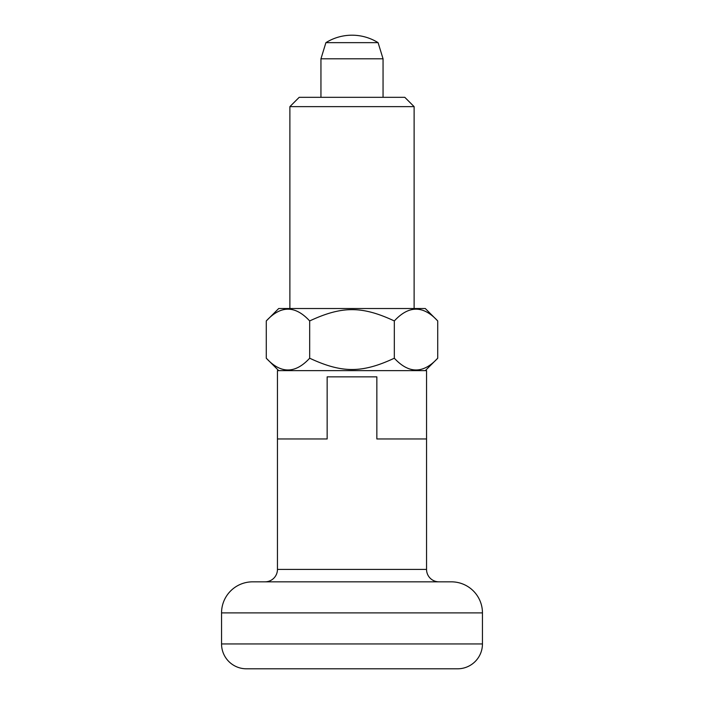 <?xml version="1.0" encoding="UTF-8"?>
<svg xmlns="http://www.w3.org/2000/svg" width="704" height="704" viewBox="0 0 704 704"><rect width="100%" height="100%" fill="white"/><g stroke="black" fill="none" stroke-linecap="round" stroke-linejoin="round"><path stroke-width="1.06" d="M451.387 581.838A31.055 31.055 0 0 1 482.451 612.894L482.451 643.949A24.851 24.851 0 0 1 457.6 668.8L246.4 668.8A24.851 24.851 0 0 1 221.549 643.949L221.549 612.894A31.055 31.055 0 0 1 252.613 581.838L451.387 581.838M438.962 581.838A12.426 12.426 0 0 1 426.545 569.413L277.455 569.413A12.426 12.426 0 0 1 265.038 581.838M277.455 569.413L277.455 438.962L327.149 438.962L277.455 438.962L277.455 370.638L426.545 370.638L426.545 438.962L376.851 438.962L426.545 438.962L426.545 569.413M376.851 438.962L376.851 376.851L327.149 376.851L376.851 376.851L376.851 438.962M327.149 438.962L327.149 376.851L327.149 438.962M378.092 42.654L383.055 58.802L320.945 58.802L325.908 42.654A49.386 49.386 0 0 1 378.092 42.654L325.908 42.654M383.055 58.802L383.055 97.319M320.945 97.319L320.945 58.802M278.705 370.638L266.279 358.213L266.279 320.945L278.705 308.519L425.295 308.519L437.721 320.945C423.262 305.254 408.795 305.254 394.328 320.945C362.076 305.879 341.924 305.879 309.672 320.945C295.205 305.254 280.738 305.254 266.279 320.945M266.279 358.213C280.738 373.894 295.205 373.894 309.672 358.213C341.924 373.27 362.076 373.27 394.328 358.213C408.795 373.894 423.262 373.894 437.721 358.213L425.295 370.638M289.881 308.519L289.881 106.638L299.2 97.319L404.8 97.319L414.119 106.638L414.119 308.519M289.881 106.638L414.119 106.638M394.328 358.213L394.328 320.945M437.721 358.213L437.721 320.945M309.672 358.213L309.672 320.945M482.451 612.894L221.549 612.894M482.451 643.949L221.549 643.949"/></g></svg>
